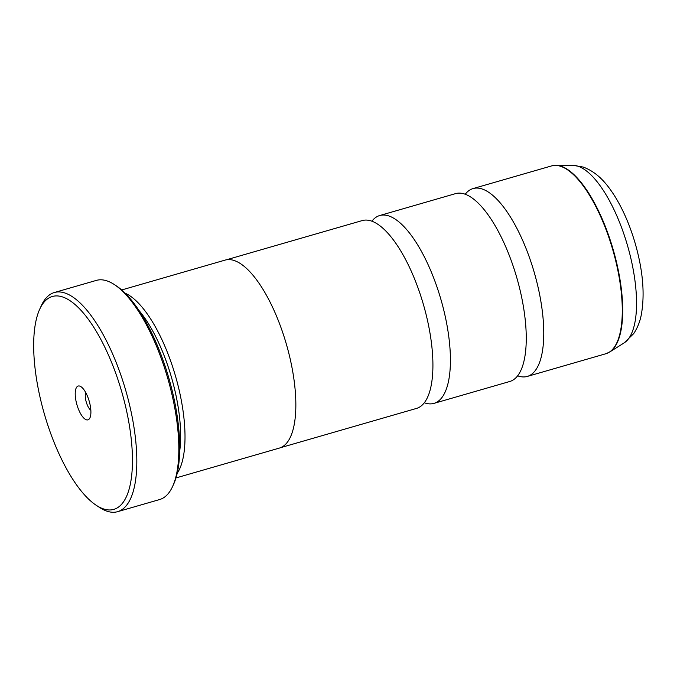 <?xml version="1.0" encoding="UTF-8"?>
<svg xmlns="http://www.w3.org/2000/svg" width="677" height="677" viewBox="0 0 677 677"><rect width="100%" height="100%" fill="white"/><g stroke="black" fill="none" stroke-linecap="round" stroke-linejoin="round"><path stroke-width="1.02" d="M424.301 402.764A97.759 35.517 -106.1 0 0 424.843 402.95A97.759 35.517 -106.1 0 0 433.957 403.374L509.798 381.481A97.759 35.517 -106.1 0 0 522.559 366.113A97.759 35.517 -106.1 0 0 516.796 277.705A97.759 35.517 -106.1 0 0 474.543 199.833A97.759 35.517 -106.1 0 0 464.676 194.054A97.759 35.517 -106.1 0 0 455.553 193.63L379.721 215.531A97.759 35.517 -106.1 0 0 371.876 221.201M280.608 447.658L416.457 408.434A97.759 35.517 -106.1 0 0 429.218 393.066A97.759 35.517 -106.1 0 0 423.455 304.658A97.759 35.517 -106.1 0 0 381.202 226.787A97.759 35.517 -106.1 0 0 371.334 221.007A97.759 35.517 -106.1 0 0 362.212 220.584L226.372 259.807M103.471 508.909A110.8 40.248 -106.1 0 0 128.046 418.005A110.8 40.248 -106.1 0 0 62.656 296.975A110.8 40.248 -106.1 0 0 39.681 309.279A110.8 40.248 -106.1 0 0 44.394 414.112A110.8 40.248 -106.1 0 0 96.286 505.321A110.8 40.248 -106.1 0 0 103.471 508.909M39.681 309.279L41.322 305.682A114.058 41.432 73.9 0 1 54.338 292.523A114.058 41.432 73.9 0 1 64.975 293.023A114.058 41.432 73.9 0 1 129.366 404.127A114.058 41.432 73.9 0 1 117.62 511.677A114.058 41.432 73.9 0 1 106.983 511.186A114.058 41.432 73.9 0 1 99.595 507.488L96.286 505.321M79.818 386.11A17.594 6.389 -106.1 0 0 75.917 400.547A17.594 6.389 -106.1 0 0 86.301 419.774A17.594 6.389 -106.1 0 0 89.956 417.819A17.594 6.389 -106.1 0 0 89.203 401.173A17.594 6.389 -106.1 0 0 80.961 386.685A17.594 6.389 -106.1 0 0 79.818 386.11M85.751 392.609A10.104 3.673 -106.1 0 0 86.25 402.028A10.104 3.673 -106.1 0 0 90.853 410.254M114.371 284.585L116.351 285.889A112.103 40.722 73.9 0 1 168.861 378.172A112.103 40.722 73.9 0 1 173.625 484.233L172.643 486.391A114.058 41.432 -106.1 0 0 167.794 378.477A114.058 41.432 -106.1 0 0 114.371 284.585A114.058 41.432 -106.1 0 0 106.974 280.887A114.058 41.432 -106.1 0 0 96.346 280.396L54.338 292.523M117.62 511.677L159.62 499.55A114.058 41.432 -106.1 0 0 172.643 486.391M179.667 451.364A94.568 34.358 -106.1 0 0 138.988 310.472M177.205 473.291A97.826 35.542 -106.1 0 0 175.546 376.243A97.826 35.542 -106.1 0 0 125.211 293.243M517.643 375.811A97.759 35.517 -106.1 0 0 518.184 375.997A97.759 35.517 -106.1 0 0 527.298 376.429A97.759 35.517 -106.1 0 0 537.369 284.238A97.759 35.517 -106.1 0 0 482.176 189.001A97.759 35.517 -106.1 0 0 473.062 188.578A97.759 35.517 -106.1 0 0 465.217 194.248M433.957 403.374A97.759 35.517 -106.1 0 0 444.027 311.183A97.759 35.517 -106.1 0 0 388.835 215.955A97.759 35.517 -106.1 0 0 379.721 215.531M175.978 477.937L279.381 448.081A97.826 35.542 -106.1 0 0 289.451 355.823A97.826 35.542 -106.1 0 0 234.225 260.535A97.826 35.542 -106.1 0 0 225.102 260.103L121.699 289.968M572.886 165.332L583.176 167.05C598.383 172.72 607.599 184.821 615.266 196.956C623.551 210.564 630.253 226.245 635.364 243.999C642.998 270.851 644.969 294.47 641.288 314.839C639.943 321.787 637.404 328.049 633.672 333.651L624.152 342.884A92.91 33.757 -106.1 0 0 629.297 252.03A92.91 33.757 -106.1 0 0 578.023 166.22A92.91 33.757 -106.1 0 0 572.886 165.332L555.766 165.323A97.691 35.492 73.9 0 1 561.165 166.263A97.691 35.492 73.9 0 1 615.08 256.49A97.691 35.492 73.9 0 1 609.672 352.015L605.822 353.749A97.759 35.517 -106.1 0 0 615.892 261.559A97.759 35.517 -106.1 0 0 560.7 166.33A97.759 35.517 -106.1 0 0 551.586 165.907L473.062 188.578M605.822 353.749L527.298 376.429M624.152 342.884L609.672 352.015M551.586 165.907L555.766 165.323"/></g></svg>
